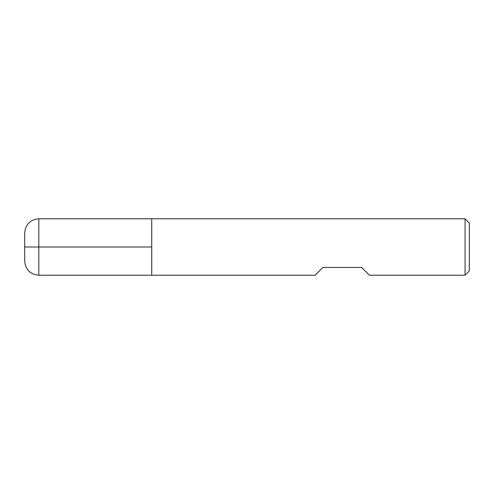 <?xml version="1.0" encoding="UTF-8"?>
<svg xmlns="http://www.w3.org/2000/svg" width="494" height="494" viewBox="0 0 494 494"><rect width="100%" height="100%" fill="white"/><g stroke="black" fill="none" stroke-linecap="round" stroke-linejoin="round"><path stroke-width="0.37" stroke-dasharray="2.47 1.85" d="M465.064 218.774L465.064 275.226M151.726 247L151.726 275.226L151.726 247M315.104 275.226L322.866 267.464L361.676 267.464L369.444 275.226M469.3 270.996L469.3 223.004M24.7 232.884L24.7 261.116M38.816 275.226L38.816 218.774"/><path stroke-width="0.74" d="M465.064 275.226L465.064 218.774L151.726 218.774L151.726 275.226L151.726 218.774L38.816 218.774L38.816 247L151.726 247L24.7 247L38.816 247L38.816 275.226L315.104 275.226L322.866 267.464L361.676 267.464L369.444 275.226L465.064 275.226L469.3 270.996L469.3 223.004L465.064 218.774M38.816 275.226C30.239 274.392 25.54 269.687 24.7 261.116L24.7 232.884C25.54 224.313 30.239 219.608 38.816 218.774"/></g></svg>
